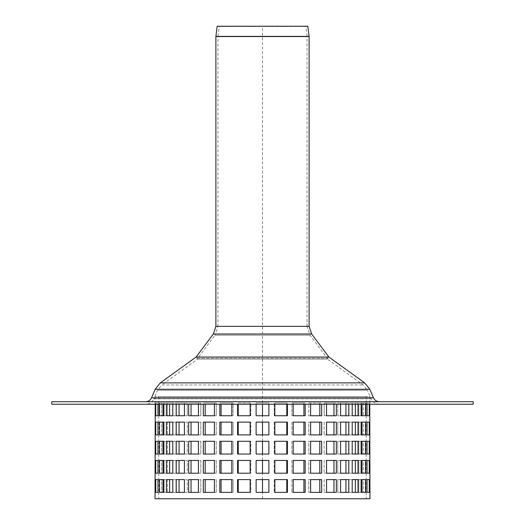 <?xml version="1.0" encoding="UTF-8"?>
<svg xmlns="http://www.w3.org/2000/svg" width="525" height="525" viewBox="0 0 525 525"><rect width="100%" height="100%" fill="white"/><g stroke="black" fill="none" stroke-linecap="round" stroke-linejoin="round"><path stroke-width="0.39" stroke-dasharray="2.62 1.97" d="M307.066 326.353L307.066 36.671L217.934 36.671L307.066 36.671L305.806 26.506L219.194 26.506L307.834 26.25L217.166 26.25L219.194 26.506L217.941 36.514L307.059 36.514L217.941 36.514L217.934 326.353L307.066 326.353L217.934 326.353L214.981 335.226L310.019 335.226L214.981 335.226L197.728 358.28L327.272 358.28L197.728 358.28L196.094 357.053L328.906 357.053L327.272 358.28L310.019 335.226L307.066 326.353M262.5 404.25L145.655 404.25L379.345 404.25L262.5 404.25L262.5 26.25M379.345 404.25C375.533 404.079 372.796 402.275 371.136 398.836L367.461 390.272L157.539 390.272L367.461 390.272L363.195 384.956L327.41 359.126L197.59 359.126L327.41 359.126L328.906 357.053L196.094 357.053L197.59 359.126L161.805 384.956L363.195 384.956L161.805 384.956L157.539 390.272L153.864 398.836L371.136 398.836L153.864 398.836C152.204 402.275 149.468 404.079 145.655 404.25M262.5 401.697L145.655 401.697L262.5 401.697M51.791 401.697L473.209 401.697M51.791 404.25L473.209 404.25M237.582 404.25L237.582 415.741L250.162 415.741L250.162 402.97L237.582 402.97L250.806 402.97L250.806 415.741L238.225 415.741L238.225 404.25M238.225 415.741L250.806 415.741L250.162 415.741L250.806 415.741L250.806 402.97L237.582 402.97L250.162 402.97L250.162 404.25M219.811 404.25L219.811 415.741L231.814 415.741L231.814 402.97L219.811 402.97L233.08 402.97L233.08 415.741L221.077 415.741L221.077 404.25M221.077 415.741L233.08 415.741L231.814 415.741L233.08 415.741L233.08 402.97L219.811 402.97L231.814 402.97L231.814 404.25M203.332 404.25L203.332 415.741L214.397 415.741L214.397 402.97L203.332 402.97L216.248 402.97L216.248 415.741L205.19 415.741L205.19 404.25M205.19 415.741L216.248 415.741L214.397 415.741L216.248 415.741L216.248 402.97L203.332 402.97L214.397 402.97L214.397 404.25M188.659 404.25L188.659 415.741L198.437 415.741L198.437 402.97L188.659 402.97L200.826 402.97L200.826 415.741L191.041 415.741L191.041 404.25M191.041 415.741L200.826 415.741L198.437 415.741L200.826 415.741L200.826 402.97L188.659 402.97L198.437 402.97L198.437 404.25M176.223 404.25L176.223 415.741L184.426 415.741L184.426 402.97L176.223 402.97L187.274 402.97L187.274 415.741L179.064 415.741L179.064 404.25M179.064 415.741L187.274 415.741L184.426 415.741L187.274 415.741L187.274 402.97L176.223 402.97L184.426 402.97L184.426 404.25M166.405 404.25L166.405 415.741L172.791 415.741L172.791 402.97L166.405 402.97L176.006 402.97L176.006 415.741L169.621 415.741L169.621 404.25M169.621 415.741L176.006 415.741L172.791 415.741L176.006 415.741L176.006 402.97L166.405 402.97L172.791 402.97L172.791 404.25M159.515 404.25L159.515 415.741L163.879 415.741L163.879 402.97L159.515 402.97L167.37 402.97L167.37 415.741L162.999 415.741L162.999 404.25M163.879 415.741L167.37 415.741L163.879 415.741L167.37 415.741L167.37 402.97L159.515 402.97L163.879 402.97L163.879 404.25M162.999 415.741L159.515 415.741L162.999 415.741M157.966 415.741L157.966 402.97L155.748 402.97L161.621 402.97L161.621 415.741L159.403 415.741L159.403 402.97L159.403 415.741L155.748 415.741L161.621 415.741L161.621 402.97L155.748 402.97L155.748 415.741L161.621 415.741L157.966 415.741M155.039 415.741L158.937 415.741L155.229 415.741L155.039 402.97L158.937 402.97L158.937 415.741L158.937 402.97L155.229 402.97L155.229 404.25M155.748 404.25L155.748 402.97L157.966 402.97L157.966 404.25M256.115 404.25L256.115 415.741L268.885 415.741L268.885 402.97L256.115 402.97L268.885 402.97L268.885 404.25M274.838 404.25L274.838 402.97L287.418 402.97L274.194 402.97L274.194 415.741L287.418 415.741L287.418 404.25M286.775 404.25L286.775 402.97L287.418 402.97L274.838 402.97L274.838 415.741L274.194 415.741L274.194 402.97L286.775 402.97L286.775 415.741L274.194 415.741L286.775 415.741M293.186 404.25L293.186 402.97L305.189 402.97L291.92 402.97L291.92 415.741L305.189 415.741L305.189 404.25M303.923 404.25L303.923 402.97L305.189 402.97L293.186 402.97L293.186 415.741L291.92 415.741L291.92 402.97L303.923 402.97L303.923 415.741L291.92 415.741L303.923 415.741M310.603 404.25L310.603 402.97L321.668 402.97L308.752 402.97L308.752 415.741L321.668 415.741L321.668 404.25M319.81 404.25L319.81 402.97L321.668 402.97L310.603 402.97L310.603 415.741L308.752 415.741L308.752 402.97L319.81 402.97L319.81 415.741L308.752 415.741L319.81 415.741M326.563 404.25L326.563 402.97L336.341 402.97L324.174 402.97L324.174 415.741L336.341 415.741L336.341 404.25M333.959 404.25L333.959 402.97L336.341 402.97L326.563 402.97L326.563 415.741L324.174 415.741L324.174 402.97L333.959 402.97L333.959 415.741L324.174 415.741L333.959 415.741M340.574 404.25L340.574 402.97L348.777 402.97L337.726 402.97L337.726 415.741L348.777 415.741L348.777 404.25M345.936 404.25L345.936 402.97L348.777 402.97L340.574 402.97L340.574 415.741L337.726 415.741L337.726 402.97L345.936 402.97L345.936 415.741L337.726 415.741L345.936 415.741M352.209 404.25L352.209 402.97L358.595 402.97L348.994 402.97L348.994 415.741L358.595 415.741L358.595 404.25M355.379 404.25L355.379 402.97L358.595 402.97L352.209 402.97L352.209 415.741L348.994 415.741L348.994 402.97L355.379 402.97L355.379 415.741L348.994 415.741L355.379 415.741M361.121 404.25L361.121 402.97L365.485 402.97L357.63 402.97L357.63 415.741L361.121 415.741L357.63 415.741L357.63 402.97L362.001 402.97L362.001 415.741L365.485 415.741L365.485 404.25M362.001 404.25L362.001 402.97L365.485 402.97L361.121 402.97L361.121 415.741L365.485 415.741L361.121 415.741M367.034 404.25L367.034 402.97L369.252 402.97L363.379 402.97L363.379 415.741L365.597 415.741L365.597 402.97L365.597 415.741L369.252 415.741L369.252 404.25M367.034 415.741L363.379 415.741L363.379 402.97L369.252 402.97L367.034 402.97L367.034 415.741L369.252 415.741L363.379 415.741L367.034 415.741M369.771 404.25L369.961 402.97L366.063 402.97L366.063 415.741L366.063 402.97L369.771 402.97L369.771 415.741L366.063 415.741L369.961 415.741M366.26 402.97L366.26 396.585L158.74 396.585L366.26 396.585M366.26 415.741L366.063 434.897L366.063 422.126L369.771 422.126L366.26 422.126M238.225 434.897L250.806 434.897L250.162 434.897L250.162 422.126L237.582 422.126L250.806 422.126L250.806 434.897L238.225 434.897L238.225 422.126L237.582 422.126L237.582 434.897L250.806 434.897L250.806 422.126L238.225 422.126M221.077 434.897L233.08 434.897L231.814 434.897L231.814 422.126L219.811 422.126L233.08 422.126L233.08 434.897L221.077 434.897L221.077 422.126L219.811 422.126L219.811 434.897L233.08 434.897L233.08 422.126L221.077 422.126M205.19 434.897L216.248 434.897L214.397 434.897L214.397 422.126L203.332 422.126L216.248 422.126L216.248 434.897L205.19 434.897L205.19 422.126L203.332 422.126L203.332 434.897L216.248 434.897L216.248 422.126L205.19 422.126M191.041 434.897L200.826 434.897L198.437 434.897L198.437 422.126L188.659 422.126L200.826 422.126L200.826 434.897L191.041 434.897L191.041 422.126L188.659 422.126L188.659 434.897L200.826 434.897L200.826 422.126L191.041 422.126M179.064 434.897L187.274 434.897L184.426 434.897L184.426 422.126L176.223 422.126L187.274 422.126L187.274 434.897L179.064 434.897L179.064 422.126L176.223 422.126L176.223 434.897L187.274 434.897L187.274 422.126L179.064 422.126M169.621 434.897L176.006 434.897L172.791 434.897L172.791 422.126L166.405 422.126L176.006 422.126L176.006 434.897L169.621 434.897L169.621 422.126L166.405 422.126L166.405 434.897L176.006 434.897L176.006 422.126L169.621 422.126M163.879 434.897L167.37 434.897L163.879 434.897L163.879 422.126L159.515 422.126L167.37 422.126L167.37 434.897L162.999 434.897L162.999 422.126L159.515 422.126L159.515 434.897L167.37 434.897L167.37 422.126L163.879 422.126M162.999 434.897L159.515 434.897L162.999 434.897M157.966 434.897L157.966 422.126L155.748 422.126L161.621 422.126L161.621 434.897L159.403 434.897L159.403 422.126L159.403 434.897L155.748 434.897L161.621 434.897L161.621 422.126L155.748 422.126L155.748 434.897L161.621 434.897L157.966 434.897M155.039 434.897L158.937 434.897L155.229 434.897L155.039 422.126M158.937 422.126L158.937 434.897L158.937 422.126L155.229 422.126L158.937 422.126M256.115 422.126L256.115 434.897L268.885 434.897L268.885 422.126L256.115 422.126L268.885 422.126L268.885 434.897L268.885 422.126L256.115 422.126L256.115 434.897L256.115 422.126M286.775 422.126L274.838 422.126L274.838 434.897L274.194 434.897L287.418 434.897L287.418 422.126L274.194 422.126L274.194 434.897L274.194 422.126L286.775 422.126L286.775 434.897L274.194 434.897L286.775 434.897M303.923 422.126L293.186 422.126L293.186 434.897L291.92 434.897L305.189 434.897L305.189 422.126L291.92 422.126L291.92 434.897L291.92 422.126L303.923 422.126L303.923 434.897L291.92 434.897L303.923 434.897M319.81 422.126L310.603 422.126L310.603 434.897L308.752 434.897L321.668 434.897L321.668 422.126L308.752 422.126L308.752 434.897L308.752 422.126L319.81 422.126L319.81 434.897L308.752 434.897L319.81 434.897M333.959 422.126L326.563 422.126L326.563 434.897L324.174 434.897L336.341 434.897L336.341 422.126L324.174 422.126L324.174 434.897L324.174 422.126L333.959 422.126L333.959 434.897L324.174 434.897L333.959 434.897M345.936 422.126L340.574 422.126L340.574 434.897L337.726 434.897L348.777 434.897L348.777 422.126L337.726 422.126L337.726 434.897L337.726 422.126L345.936 422.126L345.936 434.897L337.726 434.897L345.936 434.897M355.379 422.126L358.595 422.126L352.209 422.126L352.209 434.897L348.994 434.897L358.595 434.897L358.595 422.126L348.994 422.126L348.994 434.897L348.994 422.126L355.379 422.126L355.379 434.897L348.994 434.897L355.379 434.897M361.121 434.897L365.485 434.897L365.485 422.126L362.001 422.126L362.001 434.897L365.485 434.897L357.63 434.897L357.63 422.126L357.63 434.897L361.121 434.897L361.121 422.126L357.63 422.126L365.485 422.126L361.121 422.126M367.034 434.897L363.379 434.897L365.597 434.897L365.597 422.126L363.379 422.126L363.379 434.897L363.379 422.126L367.034 422.126L363.379 422.126L365.597 422.126L365.597 434.897L369.252 434.897L369.252 422.126L365.597 422.126L369.252 422.126L367.034 422.126L367.034 434.897L369.252 434.897L363.379 434.897L367.034 434.897M369.961 422.126L369.771 434.897L366.063 434.897L369.961 434.897M366.26 434.897L366.063 454.053L366.063 441.282L369.771 441.282L366.26 441.282M238.225 454.053L250.806 454.053L250.162 454.053L250.162 441.282L237.582 441.282L250.806 441.282L250.806 454.053L238.225 454.053L238.225 441.282L237.582 441.282L237.582 454.053L250.806 454.053L250.806 441.282L238.225 441.282M221.077 454.053L233.08 454.053L231.814 454.053L231.814 441.282L219.811 441.282L233.08 441.282L233.08 454.053L221.077 454.053L221.077 441.282L219.811 441.282L219.811 454.053L233.08 454.053L233.08 441.282L221.077 441.282M205.19 454.053L216.248 454.053L214.397 454.053L214.397 441.282L203.332 441.282L216.248 441.282L216.248 454.053L205.19 454.053L205.19 441.282L203.332 441.282L203.332 454.053L216.248 454.053L216.248 441.282L205.19 441.282M191.041 454.053L200.826 454.053L198.437 454.053L198.437 441.282L188.659 441.282L200.826 441.282L200.826 454.053L191.041 454.053L191.041 441.282L188.659 441.282L188.659 454.053L200.826 454.053L200.826 441.282L191.041 441.282M179.064 454.053L187.274 454.053L184.426 454.053L184.426 441.282L176.223 441.282L187.274 441.282L187.274 454.053L179.064 454.053L179.064 441.282L176.223 441.282L176.223 454.053L187.274 454.053L187.274 441.282L179.064 441.282M169.621 454.053L176.006 454.053L172.791 454.053L172.791 441.282L166.405 441.282L176.006 441.282L176.006 454.053L169.621 454.053L169.621 441.282L166.405 441.282L166.405 454.053L176.006 454.053L176.006 441.282L169.621 441.282M163.879 454.053L167.37 454.053L163.879 454.053L163.879 441.282L159.515 441.282L167.37 441.282L167.37 454.053L162.999 454.053L162.999 441.282L159.515 441.282L159.515 454.053L167.37 454.053L167.37 441.282L163.879 441.282M162.999 454.053L159.515 454.053L162.999 454.053M157.966 454.053L157.966 441.282L155.748 441.282L161.621 441.282L161.621 454.053L159.403 454.053L159.403 441.282L159.403 454.053L155.748 454.053L161.621 454.053L161.621 441.282L155.748 441.282L155.748 454.053L161.621 454.053L157.966 454.053M155.039 454.053L158.937 454.053L155.229 454.053L155.039 441.282M158.937 441.282L158.937 454.053L158.937 441.282L155.229 441.282L158.937 441.282M256.115 441.282L256.115 454.053L268.885 454.053L268.885 441.282L256.115 441.282L268.885 441.282L268.885 454.053L268.885 441.282L256.115 441.282L256.115 454.053L256.115 441.282M286.775 441.282L274.838 441.282L274.838 454.053L274.194 454.053L287.418 454.053L287.418 441.282L274.194 441.282L274.194 454.053L274.194 441.282L286.775 441.282L286.775 454.053L274.194 454.053L286.775 454.053M303.923 441.282L293.186 441.282L293.186 454.053L291.92 454.053L305.189 454.053L305.189 441.282L291.92 441.282L291.92 454.053L291.92 441.282L303.923 441.282L303.923 454.053L291.92 454.053L303.923 454.053M319.81 441.282L310.603 441.282L310.603 454.053L308.752 454.053L321.668 454.053L321.668 441.282L308.752 441.282L308.752 454.053L308.752 441.282L319.81 441.282L319.81 454.053L308.752 454.053L319.81 454.053M333.959 441.282L326.563 441.282L326.563 454.053L324.174 454.053L336.341 454.053L336.341 441.282L324.174 441.282L324.174 454.053L324.174 441.282L333.959 441.282L333.959 454.053L324.174 454.053L333.959 454.053M345.936 441.282L340.574 441.282L340.574 454.053L337.726 454.053L348.777 454.053L348.777 441.282L337.726 441.282L337.726 454.053L337.726 441.282L345.936 441.282L345.936 454.053L337.726 454.053L345.936 454.053M355.379 441.282L358.595 441.282L352.209 441.282L352.209 454.053L348.994 454.053L358.595 454.053L358.595 441.282L348.994 441.282L348.994 454.053L348.994 441.282L355.379 441.282L355.379 454.053L348.994 454.053L355.379 454.053M361.121 454.053L365.485 454.053L365.485 441.282L362.001 441.282L362.001 454.053L365.485 454.053L357.63 454.053L357.63 441.282L357.63 454.053L361.121 454.053L361.121 441.282L357.63 441.282L365.485 441.282L361.121 441.282M367.034 454.053L363.379 454.053L365.597 454.053L365.597 441.282L363.379 441.282L363.379 454.053L363.379 441.282L367.034 441.282L363.379 441.282L365.597 441.282L365.597 454.053L369.252 454.053L369.252 441.282L365.597 441.282L369.252 441.282L367.034 441.282L367.034 454.053L369.252 454.053L363.379 454.053L367.034 454.053M369.961 441.282L369.771 454.053L366.063 454.053L369.961 454.053M366.26 454.053L366.063 473.209L366.063 460.438L369.771 460.438L366.26 460.438M238.225 473.209L250.806 473.209L250.162 473.209L250.162 460.438L237.582 460.438L250.806 460.438L250.806 473.209L238.225 473.209L238.225 460.438L237.582 460.438L237.582 473.209L250.806 473.209L250.806 460.438L238.225 460.438M221.077 473.209L233.08 473.209L231.814 473.209L231.814 460.438L219.811 460.438L233.08 460.438L233.08 473.209L221.077 473.209L221.077 460.438L219.811 460.438L219.811 473.209L233.08 473.209L233.08 460.438L221.077 460.438M205.19 473.209L216.248 473.209L214.397 473.209L214.397 460.438L203.332 460.438L216.248 460.438L216.248 473.209L205.19 473.209L205.19 460.438L203.332 460.438L203.332 473.209L216.248 473.209L216.248 460.438L205.19 460.438M191.041 473.209L200.826 473.209L198.437 473.209L198.437 460.438L188.659 460.438L200.826 460.438L200.826 473.209L191.041 473.209L191.041 460.438L188.659 460.438L188.659 473.209L200.826 473.209L200.826 460.438L191.041 460.438M179.064 473.209L187.274 473.209L184.426 473.209L184.426 460.438L176.223 460.438L187.274 460.438L187.274 473.209L179.064 473.209L179.064 460.438L176.223 460.438L176.223 473.209L187.274 473.209L187.274 460.438L179.064 460.438M169.621 473.209L176.006 473.209L172.791 473.209L172.791 460.438L166.405 460.438L176.006 460.438L176.006 473.209L169.621 473.209L169.621 460.438L166.405 460.438L166.405 473.209L176.006 473.209L176.006 460.438L169.621 460.438M163.879 473.209L167.37 473.209L163.879 473.209L163.879 460.438L159.515 460.438L167.37 460.438L167.37 473.209L162.999 473.209L162.999 460.438L159.515 460.438L159.515 473.209L167.37 473.209L167.37 460.438L163.879 460.438M162.999 473.209L159.515 473.209L162.999 473.209M157.966 473.209L157.966 460.438L155.748 460.438L161.621 460.438L161.621 473.209L159.403 473.209L159.403 460.438L159.403 473.209L155.748 473.209L161.621 473.209L161.621 460.438L155.748 460.438L155.748 473.209L161.621 473.209L157.966 473.209M155.039 473.209L158.937 473.209L155.229 473.209L155.039 460.438M158.937 460.438L158.937 473.209L158.937 460.438L155.229 460.438L158.937 460.438M256.115 460.438L256.115 473.209L268.885 473.209L268.885 460.438L256.115 460.438L268.885 460.438L268.885 473.209L268.885 460.438L256.115 460.438L256.115 473.209L256.115 460.438M286.775 460.438L274.838 460.438L274.838 473.209L274.194 473.209L287.418 473.209L287.418 460.438L274.194 460.438L274.194 473.209L274.194 460.438L286.775 460.438L286.775 473.209L274.194 473.209L286.775 473.209M303.923 460.438L293.186 460.438L293.186 473.209L291.92 473.209L305.189 473.209L305.189 460.438L291.92 460.438L291.92 473.209L291.92 460.438L303.923 460.438L303.923 473.209L291.92 473.209L303.923 473.209M319.81 460.438L310.603 460.438L310.603 473.209L308.752 473.209L321.668 473.209L321.668 460.438L308.752 460.438L308.752 473.209L308.752 460.438L319.81 460.438L319.81 473.209L308.752 473.209L319.81 473.209M333.959 460.438L326.563 460.438L326.563 473.209L324.174 473.209L336.341 473.209L336.341 460.438L324.174 460.438L324.174 473.209L324.174 460.438L333.959 460.438L333.959 473.209L324.174 473.209L333.959 473.209M345.936 460.438L340.574 460.438L340.574 473.209L337.726 473.209L348.777 473.209L348.777 460.438L337.726 460.438L337.726 473.209L337.726 460.438L345.936 460.438L345.936 473.209L337.726 473.209L345.936 473.209M355.379 460.438L358.595 460.438L352.209 460.438L352.209 473.209L348.994 473.209L358.595 473.209L358.595 460.438L348.994 460.438L348.994 473.209L348.994 460.438L355.379 460.438L355.379 473.209L348.994 473.209L355.379 473.209M361.121 473.209L365.485 473.209L365.485 460.438L362.001 460.438L362.001 473.209L365.485 473.209L357.63 473.209L357.63 460.438L357.63 473.209L361.121 473.209L361.121 460.438L357.63 460.438L365.485 460.438L361.121 460.438M367.034 473.209L363.379 473.209L365.597 473.209L365.597 460.438L363.379 460.438L363.379 473.209L363.379 460.438L367.034 460.438L363.379 460.438L365.597 460.438L365.597 473.209L369.252 473.209L369.252 460.438L365.597 460.438L369.252 460.438L367.034 460.438L367.034 473.209L369.252 473.209L363.379 473.209L367.034 473.209M369.961 460.438L369.771 473.209L366.063 473.209L369.961 473.209M366.26 473.209L366.063 492.365L366.063 479.594L369.771 479.594L366.26 479.594M268.885 415.741L268.885 402.97L268.885 415.741L256.115 415.741L256.115 402.97L268.885 402.97L256.115 402.97L256.115 415.741L268.885 415.741M256.115 434.897L268.885 434.897L256.115 434.897M256.115 454.053L268.885 454.053L256.115 454.053M256.115 473.209L268.885 473.209L256.115 473.209M238.225 492.365L250.806 492.365L250.162 492.365L250.162 479.594L237.582 479.594L250.806 479.594L250.806 492.365L238.225 492.365L238.225 479.594L237.582 479.594L237.582 492.365L250.806 492.365L250.806 479.594L238.225 479.594M221.077 492.365L233.08 492.365L231.814 492.365L231.814 479.594L219.811 479.594L233.08 479.594L233.08 492.365L221.077 492.365L221.077 479.594L219.811 479.594L219.811 492.365L233.08 492.365L233.08 479.594L221.077 479.594M205.19 492.365L216.248 492.365L214.397 492.365L214.397 479.594L203.332 479.594L216.248 479.594L216.248 492.365L205.19 492.365L205.19 479.594L203.332 479.594L203.332 492.365L216.248 492.365L216.248 479.594L205.19 479.594M191.041 492.365L200.826 492.365L198.437 492.365L198.437 479.594L188.659 479.594L200.826 479.594L200.826 492.365L191.041 492.365L191.041 479.594L188.659 479.594L188.659 492.365L200.826 492.365L200.826 479.594L191.041 479.594M179.064 492.365L187.274 492.365L184.426 492.365L184.426 479.594L176.223 479.594L187.274 479.594L187.274 492.365L179.064 492.365L179.064 479.594L176.223 479.594L176.223 492.365L187.274 492.365L187.274 479.594L179.064 479.594M169.621 492.365L176.006 492.365L172.791 492.365L172.791 479.594L166.405 479.594L176.006 479.594L176.006 492.365L169.621 492.365L169.621 479.594L166.405 479.594L166.405 492.365L176.006 492.365L176.006 479.594L169.621 479.594M163.879 492.365L167.37 492.365L163.879 492.365L163.879 479.594L159.515 479.594L167.37 479.594L167.37 492.365L162.999 492.365L162.999 479.594L159.515 479.594L159.515 492.365L167.37 492.365L167.37 479.594L163.879 479.594M162.999 492.365L159.515 492.365L162.999 492.365M157.966 492.365L157.966 479.594L155.748 479.594L161.621 479.594L161.621 492.365L159.403 492.365L159.403 479.594L159.403 492.365L155.748 492.365L161.621 492.365L161.621 479.594L155.748 479.594L155.748 492.365L161.621 492.365L157.966 492.365M155.039 492.365L158.937 492.365L155.229 492.365L155.039 479.594M158.937 479.594L158.937 492.365L158.937 479.594L155.229 479.594L158.937 479.594M256.115 479.594L256.115 492.365L268.885 492.365L268.885 479.594L256.115 479.594L268.885 479.594L268.885 492.365L268.885 479.594L256.115 479.594L256.115 492.365L256.115 479.594M286.775 479.594L274.838 479.594L274.838 492.365L274.194 492.365L287.418 492.365L287.418 479.594L274.194 479.594L274.194 492.365L274.194 479.594L286.775 479.594L286.775 492.365L274.194 492.365L286.775 492.365M303.923 479.594L293.186 479.594L293.186 492.365L291.92 492.365L305.189 492.365L305.189 479.594L291.92 479.594L291.92 492.365L291.92 479.594L303.923 479.594L303.923 492.365L291.92 492.365L303.923 492.365M319.81 479.594L310.603 479.594L310.603 492.365L308.752 492.365L321.668 492.365L321.668 479.594L308.752 479.594L308.752 492.365L308.752 479.594L319.81 479.594L319.81 492.365L308.752 492.365L319.81 492.365M333.959 479.594L326.563 479.594L326.563 492.365L324.174 492.365L336.341 492.365L336.341 479.594L324.174 479.594L324.174 492.365L324.174 479.594L333.959 479.594L333.959 492.365L324.174 492.365L333.959 492.365M345.936 479.594L340.574 479.594L340.574 492.365L337.726 492.365L348.777 492.365L348.777 479.594L337.726 479.594L337.726 492.365L337.726 479.594L345.936 479.594L345.936 492.365L337.726 492.365L345.936 492.365M355.379 479.594L358.595 479.594L352.209 479.594L352.209 492.365L348.994 492.365L358.595 492.365L358.595 479.594L348.994 479.594L348.994 492.365L348.994 479.594L355.379 479.594L355.379 492.365L348.994 492.365L355.379 492.365M361.121 492.365L365.485 492.365L365.485 479.594L362.001 479.594L362.001 492.365L365.485 492.365L357.63 492.365L357.63 479.594L357.63 492.365L361.121 492.365L361.121 479.594L357.63 479.594L365.485 479.594L361.121 479.594M367.034 492.365L363.379 492.365L365.597 492.365L365.597 479.594L363.379 479.594L363.379 492.365L363.379 479.594L367.034 479.594L363.379 479.594L365.597 479.594L365.597 492.365L369.252 492.365L369.252 479.594L365.597 479.594L369.252 479.594L367.034 479.594L367.034 492.365L369.252 492.365L363.379 492.365L367.034 492.365M369.961 479.594L369.771 492.365L366.063 492.365L369.961 492.365M366.26 492.365L366.26 498.75L158.74 498.75L366.26 498.75M256.115 492.365L268.885 492.365L256.115 492.365M155.039 498.75L369.961 498.75M369.961 402.97L369.961 396.585L155.039 396.585L369.961 396.585M262.5 498.75L262.5 492.365M262.5 479.594L262.5 473.209M262.5 460.438L262.5 454.053M262.5 441.282L262.5 434.897M262.5 422.126L262.5 415.741M309.113 36.547L215.887 36.547M215.9 36.389L309.1 36.389M215.887 326.353L309.113 326.353M213.34 334.005L311.66 334.005M160.309 382.883L364.691 382.883M155.197 389.268L369.803 389.268M151.522 397.832L373.478 397.832M155.039 396.585L155.039 402.97M158.74 396.585L158.74 402.97M158.74 415.741L158.74 422.126M158.74 434.897L158.74 441.282M158.74 454.053L158.74 460.438M158.74 473.209L158.74 479.594M158.74 492.365L158.74 498.75"/><path stroke-width="0.79" d="M309.1 36.389L307.834 26.25L217.166 26.25L215.9 36.389L309.1 36.389L309.113 326.353L215.887 326.353L215.887 36.547L309.113 36.547M213.34 334.005L196.094 357.053L328.906 357.053L196.094 357.053L160.309 382.883L364.691 382.883L328.906 357.053L311.66 334.005L213.34 334.005L215.887 326.353M155.197 389.268L151.522 397.832L373.478 397.832L369.803 389.268L155.197 389.268L160.309 382.883M473.209 401.697L51.791 401.697L51.791 404.25L473.209 404.25L473.209 401.697M155.229 404.25L155.039 498.75L369.961 498.75L369.771 404.25M157.966 404.25L157.966 415.741L155.748 415.741L155.748 404.25M163.879 404.25L163.879 415.741L159.515 415.741L159.515 404.25M162.999 404.25L162.999 415.741L163.879 415.741M172.791 404.25L172.791 415.741L166.405 415.741L166.405 404.25M169.621 404.25L169.621 415.741M184.426 404.25L184.426 415.741L176.223 415.741L176.223 404.25M179.064 404.25L179.064 415.741M198.437 404.25L198.437 415.741L188.659 415.741L188.659 404.25M191.041 404.25L191.041 415.741M214.397 404.25L214.397 415.741L203.332 415.741L203.332 404.25M205.19 404.25L205.19 415.741M231.814 404.25L231.814 415.741L219.811 415.741L219.811 404.25M221.077 404.25L221.077 415.741M250.162 404.25L250.162 415.741L237.582 415.741L237.582 404.25M238.225 404.25L238.225 415.741M268.885 404.25L268.885 415.741L256.115 415.741L256.115 404.25M287.418 404.25L287.418 415.741L274.838 415.741L274.838 404.25M286.775 415.741L286.775 404.25M305.189 404.25L305.189 415.741L293.186 415.741L293.186 404.25M303.923 415.741L303.923 404.25M321.668 404.25L321.668 415.741L310.603 415.741L310.603 404.25M319.81 415.741L319.81 404.25M336.341 404.25L336.341 415.741L326.563 415.741L326.563 404.25M333.959 415.741L333.959 404.25M348.777 404.25L348.777 415.741L340.574 415.741L340.574 404.25M345.936 415.741L345.936 404.25M358.595 404.25L358.595 415.741L352.209 415.741L352.209 404.25M355.379 415.741L355.379 404.25M365.485 404.25L365.485 415.741L361.121 415.741L361.121 404.25M361.121 415.741L362.001 415.741L362.001 404.25M369.252 404.25L369.252 415.741L367.034 415.741L367.034 404.25M155.748 434.897L155.748 422.126L157.966 422.126L157.966 434.897L155.748 434.897M159.515 434.897L159.515 422.126L163.879 422.126L162.999 422.126L162.999 434.897L163.879 434.897L159.515 434.897M163.879 422.126L163.879 434.897M166.405 434.897L166.405 422.126L172.791 422.126L172.791 434.897L166.405 434.897M169.621 422.126L169.621 434.897M176.223 434.897L176.223 422.126L184.426 422.126L184.426 434.897L176.223 434.897M179.064 422.126L179.064 434.897M188.659 434.897L188.659 422.126L198.437 422.126L198.437 434.897L188.659 434.897M191.041 422.126L191.041 434.897M203.332 434.897L203.332 422.126L214.397 422.126L214.397 434.897L203.332 434.897M205.19 422.126L205.19 434.897M219.811 434.897L219.811 422.126L231.814 422.126L231.814 434.897L219.811 434.897M221.077 422.126L221.077 434.897M237.582 434.897L237.582 422.126L250.162 422.126L250.162 434.897L237.582 434.897M238.225 422.126L238.225 434.897M256.115 434.897L256.115 422.126L268.885 422.126L268.885 434.897L256.115 434.897M274.838 434.897L274.838 422.126L287.418 422.126L287.418 434.897L274.838 434.897M286.775 434.897L286.775 422.126M293.186 434.897L293.186 422.126L305.189 422.126L305.189 434.897L293.186 434.897M303.923 434.897L303.923 422.126M310.603 434.897L310.603 422.126L321.668 422.126L321.668 434.897L310.603 434.897M319.81 434.897L319.81 422.126M326.563 434.897L326.563 422.126L336.341 422.126L336.341 434.897L326.563 434.897M333.959 434.897L333.959 422.126M340.574 434.897L340.574 422.126L348.777 422.126L348.777 434.897L340.574 434.897M345.936 434.897L345.936 422.126M352.209 434.897L352.209 422.126L358.595 422.126L358.595 434.897L352.209 434.897M355.379 434.897L355.379 422.126M361.121 434.897L361.121 422.126L365.485 422.126L365.485 434.897L361.121 434.897L362.001 434.897L362.001 422.126L361.121 422.126M367.034 434.897L367.034 422.126L369.252 422.126L369.252 434.897L367.034 434.897M155.748 454.053L155.748 441.282L157.966 441.282L157.966 454.053L155.748 454.053M159.515 454.053L159.515 441.282L163.879 441.282L162.999 441.282L162.999 454.053L163.879 454.053L159.515 454.053M163.879 441.282L163.879 454.053M166.405 454.053L166.405 441.282L172.791 441.282L172.791 454.053L166.405 454.053M169.621 441.282L169.621 454.053M176.223 454.053L176.223 441.282L184.426 441.282L184.426 454.053L176.223 454.053M179.064 441.282L179.064 454.053M188.659 454.053L188.659 441.282L198.437 441.282L198.437 454.053L188.659 454.053M191.041 441.282L191.041 454.053M203.332 454.053L203.332 441.282L214.397 441.282L214.397 454.053L203.332 454.053M205.19 441.282L205.19 454.053M219.811 454.053L219.811 441.282L231.814 441.282L231.814 454.053L219.811 454.053M221.077 441.282L221.077 454.053M237.582 454.053L237.582 441.282L250.162 441.282L250.162 454.053L237.582 454.053M238.225 441.282L238.225 454.053M256.115 454.053L256.115 441.282L268.885 441.282L268.885 454.053L256.115 454.053M274.838 454.053L274.838 441.282L287.418 441.282L287.418 454.053L274.838 454.053M286.775 454.053L286.775 441.282M293.186 454.053L293.186 441.282L305.189 441.282L305.189 454.053L293.186 454.053M303.923 454.053L303.923 441.282M310.603 454.053L310.603 441.282L321.668 441.282L321.668 454.053L310.603 454.053M319.81 454.053L319.81 441.282M326.563 454.053L326.563 441.282L336.341 441.282L336.341 454.053L326.563 454.053M333.959 454.053L333.959 441.282M340.574 454.053L340.574 441.282L348.777 441.282L348.777 454.053L340.574 454.053M345.936 454.053L345.936 441.282M352.209 454.053L352.209 441.282L358.595 441.282L358.595 454.053L352.209 454.053M355.379 454.053L355.379 441.282M361.121 454.053L361.121 441.282L365.485 441.282L365.485 454.053L361.121 454.053L362.001 454.053L362.001 441.282L361.121 441.282M367.034 454.053L367.034 441.282L369.252 441.282L369.252 454.053L367.034 454.053M155.748 473.209L155.748 460.438L157.966 460.438L157.966 473.209L155.748 473.209M159.515 473.209L159.515 460.438L163.879 460.438L162.999 460.438L162.999 473.209L163.879 473.209L159.515 473.209M163.879 460.438L163.879 473.209M166.405 473.209L166.405 460.438L172.791 460.438L172.791 473.209L166.405 473.209M169.621 460.438L169.621 473.209M176.223 473.209L176.223 460.438L184.426 460.438L184.426 473.209L176.223 473.209M179.064 460.438L179.064 473.209M188.659 473.209L188.659 460.438L198.437 460.438L198.437 473.209L188.659 473.209M191.041 460.438L191.041 473.209M203.332 473.209L203.332 460.438L214.397 460.438L214.397 473.209L203.332 473.209M205.19 460.438L205.19 473.209M219.811 473.209L219.811 460.438L231.814 460.438L231.814 473.209L219.811 473.209M221.077 460.438L221.077 473.209M237.582 473.209L237.582 460.438L250.162 460.438L250.162 473.209L237.582 473.209M238.225 460.438L238.225 473.209M256.115 473.209L256.115 460.438L268.885 460.438L268.885 473.209L256.115 473.209M274.838 473.209L274.838 460.438L287.418 460.438L287.418 473.209L274.838 473.209M286.775 473.209L286.775 460.438M293.186 473.209L293.186 460.438L305.189 460.438L305.189 473.209L293.186 473.209M303.923 473.209L303.923 460.438M310.603 473.209L310.603 460.438L321.668 460.438L321.668 473.209L310.603 473.209M319.81 473.209L319.81 460.438M326.563 473.209L326.563 460.438L336.341 460.438L336.341 473.209L326.563 473.209M333.959 473.209L333.959 460.438M340.574 473.209L340.574 460.438L348.777 460.438L348.777 473.209L340.574 473.209M345.936 473.209L345.936 460.438M352.209 473.209L352.209 460.438L358.595 460.438L358.595 473.209L352.209 473.209M355.379 473.209L355.379 460.438M361.121 473.209L361.121 460.438L365.485 460.438L365.485 473.209L361.121 473.209L362.001 473.209L362.001 460.438L361.121 460.438M367.034 473.209L367.034 460.438L369.252 460.438L369.252 473.209L367.034 473.209M155.748 492.365L155.748 479.594L157.966 479.594L157.966 492.365L155.748 492.365M159.515 492.365L159.515 479.594L163.879 479.594L162.999 479.594L162.999 492.365L163.879 492.365L159.515 492.365M163.879 479.594L163.879 492.365M166.405 492.365L166.405 479.594L172.791 479.594L172.791 492.365L166.405 492.365M169.621 479.594L169.621 492.365M176.223 492.365L176.223 479.594L184.426 479.594L184.426 492.365L176.223 492.365M179.064 479.594L179.064 492.365M188.659 492.365L188.659 479.594L198.437 479.594L198.437 492.365L188.659 492.365M191.041 479.594L191.041 492.365M203.332 492.365L203.332 479.594L214.397 479.594L214.397 492.365L203.332 492.365M205.19 479.594L205.19 492.365M219.811 492.365L219.811 479.594L231.814 479.594L231.814 492.365L219.811 492.365M221.077 479.594L221.077 492.365M237.582 492.365L237.582 479.594L250.162 479.594L250.162 492.365L237.582 492.365M238.225 479.594L238.225 492.365M256.115 492.365L256.115 479.594L268.885 479.594L268.885 492.365L256.115 492.365M274.838 492.365L274.838 479.594L287.418 479.594L287.418 492.365L274.838 492.365M286.775 492.365L286.775 479.594M293.186 492.365L293.186 479.594L305.189 479.594L305.189 492.365L293.186 492.365M303.923 492.365L303.923 479.594M310.603 492.365L310.603 479.594L321.668 479.594L321.668 492.365L310.603 492.365M319.81 492.365L319.81 479.594M326.563 492.365L326.563 479.594L336.341 479.594L336.341 492.365L326.563 492.365M333.959 492.365L333.959 479.594M340.574 492.365L340.574 479.594L348.777 479.594L348.777 492.365L340.574 492.365M345.936 492.365L345.936 479.594M352.209 492.365L352.209 479.594L358.595 479.594L358.595 492.365L352.209 492.365M355.379 492.365L355.379 479.594M361.121 492.365L361.121 479.594L365.485 479.594L365.485 492.365L361.121 492.365L362.001 492.365L362.001 479.594L361.121 479.594M367.034 492.365L367.034 479.594L369.252 479.594L369.252 492.365L367.034 492.365M262.5 492.365L262.5 479.594M262.5 473.209L262.5 460.438M262.5 454.053L262.5 441.282M262.5 434.897L262.5 422.126M262.5 415.741L262.5 404.25M311.66 334.005L309.113 326.353M369.803 389.268L364.691 382.883M373.478 397.832C374.666 400.286 376.622 401.572 379.345 401.697M151.522 397.832C150.334 400.286 148.378 401.572 145.655 401.697"/></g></svg>
